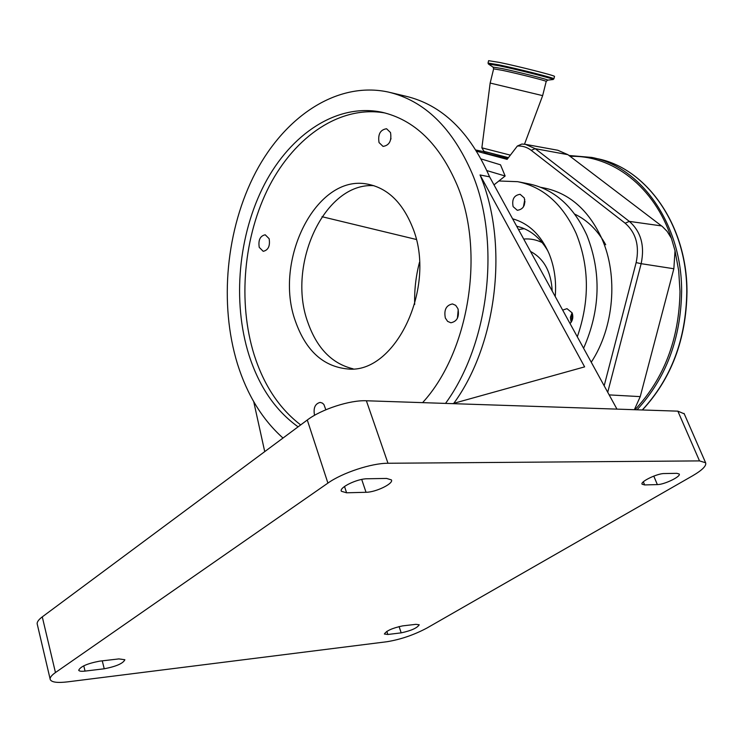 <?xml version="1.0" encoding="UTF-8"?>
<svg xmlns="http://www.w3.org/2000/svg" width="743" height="743" viewBox="0 0 743 743"><rect width="100%" height="100%" fill="white"/><g stroke="black" fill="none" stroke-linecap="round" stroke-linejoin="round"><path stroke-width="1.11" d="M522.218 144.068L525.477 144.365L521.865 144.031L517.351 146.037L507.116 159.373L476.69 151.238M517.351 146.037C522.403 145.721 527.01 147.142 531.171 150.3L625.169 223.216C635.971 232.745 639.63 245.868 636.147 262.595L604.17 385.793M540.904 187.357L544.006 187.96C569.212 193.078 588.465 209.907 601.784 238.466C618.445 275.616 614.052 327.57 591.252 362.222M475.947 150.04L484.065 151.748M507.655 158.677L489.163 154.145L483.962 152.547L484.074 151.665M634.373 409.709L640.234 396.623L673.845 268.752L675.025 250.735L671.412 238.308L667.121 231.37L662.44 226.596L567.893 154.665L557.826 150.253L526.025 144.458M524.502 144.216L542.65 95.633L490.157 83.049L481.873 147.829L510.367 155.138M490.166 83.021L493.64 68.839L502.426 70.353C517.936 73.622 546.876 80.941 546.207 81.405L542.641 95.661M488.04 63.006L488.606 60.675L499.565 62.449C519.032 66.452 555.439 75.721 554.51 76.408L554.501 76.464M605.703 244.763C597.809 230.469 587.509 220.272 574.794 214.151M519.19 181.97L528.468 183.79C553.953 188.973 573.42 206.136 586.877 235.271C601.477 272.356 600.381 310.017 583.599 348.263M486.916 170.602L505.138 176.007L498.878 180.986L517.704 181.682C543.217 186.874 562.711 204.149 576.178 233.506C589.385 266.514 589.766 300.943 577.302 336.793M414.687 304.407C414.269 290.16 415.866 276.136 419.47 262.344M512.624 218.823C528.644 223.281 540.774 234.834 549.012 253.493C554.417 266.709 556.488 281.049 555.225 296.522M562.674 310.11L566.993 308.661L572.119 312.859C573.494 316.945 572.807 320.512 570.057 323.567M498.878 180.986L494.002 184.868M513.107 206.619C511.751 199.263 514.1 195.168 520.146 194.322L524.27 197.954C525.645 205.3 523.313 209.405 517.295 210.288L513.107 206.619M571.116 322.332L570.392 317.326L572.073 312.766M516.673 226.225C529.629 229.197 540.077 237.519 548 251.171M524.261 228.658L518.503 229.559M541.907 272.235L535.146 259.911M524.948 201.464L524.233 205.282M523.416 206.935L524.772 199.635M572.528 314.103L571.655 316.239L571.831 321.106M322.007 216.705L416.229 239.45M505.138 176.007L500.513 164.816L481.139 158.937M692.541 475.836L426.937 628.039C413.972 634.94 400.626 639.5 386.889 641.738L67.706 681.851C57.592 683.049 51.787 682.325 50.283 679.678C49.595 677.848 51.313 675.471 55.456 672.545L327.914 483.099C342.347 472.771 371.63 463.13 387.985 463.26L699.507 460.901L705.618 462.759C706.667 465.75 702.311 470.115 692.541 475.836M390.502 92.569L405.808 96.218C441.862 104.8 469.79 131.669 489.591 176.834L616.969 409.124L677.857 411.158L684.247 413.832M353.064 368.807C332.075 363.745 317.02 348.346 307.918 322.601C286.51 265.056 324.552 182.202 373.878 185.676M390.799 139.331L390.994 138.365M457.4 318.301L458.236 309.59M445.345 318.004L447.611 321.375L450.862 322.778C457.14 321.468 459.499 316.769 457.929 308.67L455.691 305.345L452.496 303.943C446.181 305.206 443.794 309.887 445.345 318.004M379.041 142.572L383.054 146.408C389.323 145.396 391.812 140.78 390.512 132.542L386.564 128.753C380.267 129.719 377.76 134.325 379.041 142.572M259.242 247.363L263.217 251.32C268.279 250.177 270.257 245.97 269.142 238.707L265.214 234.788C260.124 235.893 258.137 240.091 259.242 247.363M325.833 409.774L323.911 404.508L322.369 403.087L320.131 402.4C315.097 403.737 313.221 407.991 314.512 415.161L314.558 415.3M295.556 321.598C305.949 350.761 323.261 366.54 347.492 368.937C395.295 374.658 437.432 286.538 412.411 227.042C402.26 202.133 387.205 187.821 367.246 184.088C316.1 173.899 273.034 260.979 295.556 321.598M282.999 438.045C262.335 419.563 247.168 394.867 237.481 363.968C218.906 303.581 226.067 228.807 255.75 172.172C285.488 115.824 337.619 81.071 388.338 92.058C424.402 100.63 452.329 127.75 472.121 173.416C501.07 241.912 489.265 343.6 445.521 403.412M453.834 403.3C497.318 343.786 508.927 242.97 480.034 174.967L489.591 176.834M99.655 661.149L118.88 658.911L124.87 659.728C123.152 663.434 116.27 666.443 104.243 668.784L85.055 671.096C81.358 671.514 79.241 671.235 78.702 670.27C80.448 666.517 87.433 663.48 99.655 661.149M657.351 484.594L644.645 484.928L642.082 484.204C639.983 481.761 657.258 473.402 664.186 473.551L676.827 473.328L679.213 474.015C681.21 476.467 664.205 484.668 657.351 484.594L653.784 476.096M402.613 625.885L415.931 624.334L419.228 624.779C417.204 628.002 411.195 630.696 401.192 632.86L387.855 634.476L384.372 634.02C386.397 630.761 392.48 628.049 402.613 625.885M366.03 492.284L346.6 492.795L341.381 491.272C338.789 487.622 357.234 478.659 367.172 478.771L386.583 478.436L391.412 479.894C393.892 483.507 375.819 492.303 366.03 492.284L361.702 479.43M264.731 451.623L253.716 401.647M480.034 174.967L584.62 366.875L452.608 403.644L616.969 409.124M50.125 679.009L37.336 624.538C36.593 622.476 38.237 619.922 42.277 616.876L307.286 420.009C321.282 409.291 350.074 399.938 366.373 400.765L452.608 403.644M422.6 402.641C468.991 352.256 485.272 252.091 457.289 185.462C439.577 144.003 414.315 119.567 381.503 112.147C336.858 103.082 290.857 133.935 264.573 184.143C238.336 234.584 232.169 301.221 248.868 354.717C259.038 386.574 275.449 410.61 298.101 426.835M385.106 113.001C340.666 104.949 295.25 136.034 269.365 185.964C243.546 236.116 237.602 302.048 254.227 355.033C263.941 385.357 279.424 408.65 300.683 424.912M508.435 157.655L484.018 151.377L508.268 157.878M636.147 262.595L641.153 263.681L607.728 392.267M625.169 223.216L629.321 221.386C640.958 231.602 644.896 245.71 641.153 263.681L673.845 268.752M531.171 150.3L535.229 148.684L629.321 221.386L661.586 225.918M525.477 144.365L535.229 148.684L567.893 154.665M637.02 409.792C665.96 378.363 680.829 338.882 681.628 291.358C681.944 223.931 640.875 166.646 591.762 157.432L568.98 155.491M671.412 238.308C654.518 186.753 612.269 154.878 570.132 156.364M634.968 409.727C664.168 378.475 679.176 339.012 680.003 291.34L678.693 270.703L675.025 250.735M642.286 409.969C671.17 378.679 686.012 339.365 686.783 292.036C687.08 224.897 646.057 167.825 597 158.612L593.694 157.869M609.167 394.895L640.234 396.623M493.649 68.802L493.027 67.093L502.082 68.57C518.809 72.08 549.904 79.984 547.656 80.151L546.198 81.442M492.98 67.065L488.485 64.065L499.147 65.765C518.985 69.898 555.94 79.315 553.145 79.51L547.489 80.17M488.43 64.028L488.03 63.062L498.971 64.864C518.428 68.904 554.835 78.145 553.916 78.795L553.906 78.851M554.51 76.408L553.916 78.795L552.903 79.538M542.214 242.608C536.297 239.683 530.13 238.503 523.713 239.06M552.198 291.005C551.167 271.752 543.941 258.564 530.511 251.45M677.857 411.158L699.507 460.901M643.336 481.798L644.645 484.928M366.373 400.765L387.985 463.26M102.255 660.843L104.243 668.784M83.764 665.802L85.055 671.096M307.286 420.009L327.914 483.099M42.277 616.876L55.456 672.545M399.084 626.544L401.192 632.86M386.834 631.355L387.855 634.476M344.511 486.479L346.6 492.795M597 158.612C646.252 167.881 687.275 225.027 686.978 292.092C686.207 339.393 671.356 378.689 642.426 409.978M484.018 151.377L481.882 147.857M684.08 413.452L705.618 462.759M368.389 184.283L367.246 184.088M383.453 112.583L381.503 112.147"/></g></svg>
